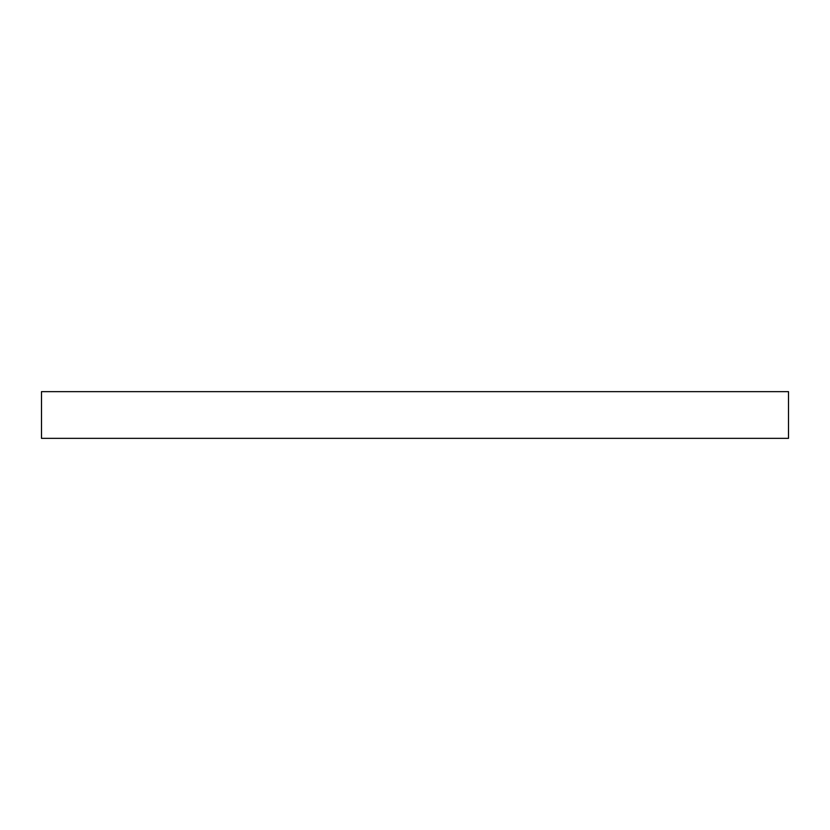 <?xml version="1.0" encoding="UTF-8"?>
<svg xmlns="http://www.w3.org/2000/svg" width="830" height="830" viewBox="0 0 830 830"><rect width="100%" height="100%" fill="white"/><g stroke="black" fill="none" stroke-linecap="round" stroke-linejoin="round"><path stroke-width="1.25" d="M788.5 438.344L788.5 391.656L788.5 438.344L41.5 438.344L41.5 391.656L788.5 391.656L41.5 391.656L41.5 438.344L788.5 438.344"/></g></svg>
